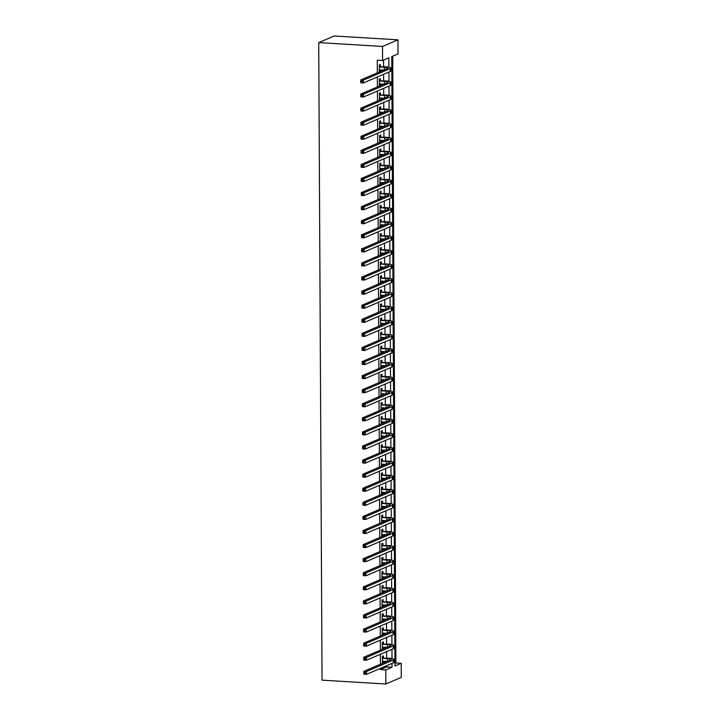 <?xml version="1.0" encoding="UTF-8"?>
<svg xmlns="http://www.w3.org/2000/svg" width="720" height="720" viewBox="0 0 720 720"><rect width="100%" height="100%" fill="white"/><g stroke="black" fill="none" stroke-linecap="round" stroke-linejoin="round"><path stroke-width="1.08" d="M401.211 663.309L401.283 677.394L385.857 684L322.047 680.175L318.717 42.606L334.143 36L397.953 39.825L398.025 53.91L391.77 56.583L394.956 665.991L401.211 663.309L395.892 662.994L392.715 56.178M394.947 663.399L395.892 662.994M388.899 67.212L388.845 57.834L382.59 60.516L377.28 60.201L377.343 72.855M377.361 76.968L377.415 86.931M377.433 91.044L377.487 101.016M377.514 105.129L377.559 115.092M377.586 119.205L377.64 129.177M377.658 133.29L377.712 143.253M377.73 147.366L377.784 157.338M377.802 161.451L377.856 171.414M377.883 175.527L377.928 185.499M377.955 189.612L378.009 199.575M378.027 203.688L378.081 213.66M378.099 217.773L378.153 227.736M378.171 231.849L378.225 241.821M378.252 245.934L378.297 255.897M378.324 260.01L378.378 269.982M378.396 274.095L378.45 284.058M378.468 288.171L378.522 298.143M378.54 302.256L378.594 312.219M378.621 316.332L378.666 326.304M378.693 330.417L378.747 340.38M378.765 344.493L378.819 354.465M378.837 358.569L378.891 368.541M378.909 372.654L378.963 382.626M378.981 386.73L379.035 396.702M379.062 400.815L379.107 410.787M379.134 414.891L379.188 424.863M379.206 428.976L379.26 438.948M379.278 443.052L379.332 453.024M379.35 457.137L379.404 467.109M379.431 471.213L379.476 481.185M379.503 485.298L379.557 495.27M379.575 499.374L379.629 509.346M379.647 513.459L379.701 523.431M379.719 527.535L379.773 537.507M379.8 541.62L379.845 551.592M379.872 555.696L379.926 565.668M379.944 569.781L379.998 579.753M380.016 583.857L380.07 593.829M380.088 597.942L380.142 607.914M380.169 612.018L380.214 621.99M380.241 626.103L380.295 636.075M380.313 640.179L380.367 650.151M380.385 654.264L380.439 664.236M380.457 668.34L380.466 669.6L386.721 666.918L386.712 665.667M386.676 658.08L386.64 651.582M386.604 644.004L386.568 637.506M386.532 629.919L386.496 623.421M386.451 615.843L386.424 609.345M386.379 601.758L386.343 595.26M386.307 587.682L386.271 581.184M386.235 573.597L386.199 567.099M386.163 559.521L386.127 553.023M386.082 545.436L386.055 538.938M386.01 531.36L385.974 524.862M385.938 517.275L385.902 510.777M385.866 503.199L385.83 496.701M385.794 489.114L385.758 482.616M385.713 475.038L385.686 468.54M385.641 460.953L385.605 454.455M385.569 446.877L385.533 440.379M385.497 432.792L385.461 426.294M385.425 418.716L385.389 412.218M385.344 404.631L385.317 398.133M385.272 390.555L385.245 384.057M385.2 376.47L385.164 369.972M385.128 362.394L385.092 355.896M385.056 348.309L385.02 341.811M384.984 334.233L384.948 327.735M384.903 320.148L384.876 313.65M384.831 306.072L384.795 299.574M384.759 291.987L384.723 285.489M384.687 277.911L384.651 271.413M384.615 263.826L384.579 257.328M384.534 249.75L384.507 243.252M384.462 235.665L384.426 229.167M384.39 221.589L384.354 215.091M384.318 207.504L384.282 201.006M384.246 193.428L384.21 186.93M384.165 179.343L384.138 172.845M384.093 165.267L384.057 158.769M384.021 151.182L383.985 144.684M383.949 137.106L383.913 130.608M383.877 123.021L383.841 116.523M383.796 108.945L383.769 102.447M383.724 94.86L383.688 88.362M383.652 80.784L383.616 74.286M383.58 66.699L383.544 60.111M380.34 66.375L380.331 64.539L379.287 64.98L379.323 71.739L380.367 71.298L380.358 69.831M380.412 80.451L380.403 78.615L379.359 79.065L379.395 85.824L380.439 85.374L380.43 83.916M380.484 94.536L380.475 92.7L379.431 93.141L379.467 99.9L380.511 99.459L380.502 97.992M380.556 108.612L380.547 106.776L379.503 107.226L379.539 113.985L380.583 113.535L380.574 112.077M380.637 122.697L380.619 120.861L379.584 121.302L379.62 128.061L380.655 127.611L380.655 126.153M380.709 136.773L380.7 134.937L379.656 135.387L379.692 142.146L380.736 141.696L380.727 140.238M380.781 150.858L380.772 149.022L379.728 149.463L379.764 156.222L380.808 155.772L380.799 154.314M380.853 164.934L380.844 163.098L379.8 163.548L379.836 170.307L380.88 169.857L380.871 168.399M380.925 179.019L380.916 177.183L379.872 177.624L379.908 184.383L380.952 183.933L380.943 182.475M381.006 193.095L380.988 191.259L379.953 191.709L379.989 198.468L381.024 198.018L381.024 196.56M381.078 207.18L381.069 205.344L380.025 205.785L380.061 212.544L381.105 212.094L381.096 210.636M381.15 221.256L381.141 219.42L380.097 219.87L380.133 226.629L381.177 226.179L381.168 224.721M381.222 235.341L381.213 233.505L380.169 233.946L380.205 240.705L381.249 240.255L381.24 238.797M381.294 249.417L381.285 247.581L380.241 248.031L380.277 254.79L381.321 254.34L381.312 252.882M381.366 263.502L381.357 261.666L380.322 262.107L380.349 268.866L381.393 268.416L381.384 266.958M381.447 277.578L381.438 275.742L380.394 276.192L380.43 282.951L381.474 282.501L381.465 281.043M381.519 291.663L381.51 289.827L380.466 290.268L380.502 297.027L381.546 296.577L381.537 295.119M381.591 305.739L381.582 303.903L380.538 304.353L380.574 311.112L381.618 310.662L381.609 309.204M381.663 319.824L381.654 317.979L380.61 318.429L380.646 325.188L381.69 324.738L381.681 323.28M381.735 333.9L381.726 332.064L380.691 332.514L380.718 339.273L381.762 338.823L381.753 337.365M381.816 347.985L381.807 346.14L380.763 346.59L380.799 353.349L381.834 352.899L381.834 351.441M381.888 362.061L381.879 360.225L380.835 360.675L380.871 367.434L381.915 366.984L381.906 365.517M381.96 376.146L381.951 374.301L380.907 374.751L380.943 381.51L381.987 381.06L381.978 379.602M382.032 390.222L382.023 388.386L380.979 388.836L381.015 395.595L382.059 395.145L382.05 393.678M382.104 404.307L382.095 402.462L381.051 402.912L381.087 409.671L382.131 409.221L382.122 407.763M382.185 418.383L382.176 416.547L381.132 416.997L381.168 423.756L382.203 423.306L382.203 421.839M382.257 432.468L382.248 430.623L381.204 431.073L381.24 437.832L382.284 437.382L382.275 435.924M382.329 446.544L382.32 444.708L381.276 445.158L381.312 451.917L382.356 451.467L382.347 450M382.401 460.629L382.392 458.784L381.348 459.234L381.384 465.993L382.428 465.543L382.419 464.085M382.473 474.705L382.464 472.869L381.42 473.319L381.456 480.078L382.5 479.628L382.491 478.161M382.554 488.79L382.536 486.945L381.501 487.395L381.537 494.154L382.572 493.704L382.572 492.246M382.626 502.866L382.617 501.03L381.573 501.48L381.609 508.239L382.653 507.789L382.644 506.322M382.698 516.951L382.689 515.106L381.645 515.556L381.681 522.315L382.725 521.865L382.716 520.407M382.77 531.027L382.761 529.191L381.717 529.641L381.753 536.4L382.797 535.95L382.788 534.483M382.842 545.112L382.833 543.267L381.789 543.717L381.825 550.476L382.869 550.026L382.86 548.568M382.914 559.188L382.905 557.352L381.87 557.802L381.906 564.561L382.941 564.111L382.941 562.644M382.995 573.273L382.986 571.428L381.942 571.878L381.978 578.637L383.022 578.187L383.013 576.729M383.067 587.349L383.058 585.513L382.014 585.963L382.05 592.722L383.094 592.272L383.085 590.805M383.139 601.434L383.13 599.589L382.086 600.039L382.122 606.798L383.166 606.348L383.157 604.89M383.211 615.51L383.202 613.674L382.158 614.124L382.194 620.883L383.238 620.433L383.229 618.966M383.283 629.595L383.274 627.75L382.239 628.2L382.266 634.959L383.31 634.509L383.301 633.051M383.364 643.671L383.355 641.835L382.311 642.285L382.347 649.035L383.391 648.594L383.382 647.127M383.436 657.756L383.427 655.911L382.383 656.361L382.419 663.12L383.463 662.67L383.454 661.212M385.857 684L385.785 669.924L392.04 667.242L392.022 663.39M380.466 669.6L385.785 669.924M382.59 60.516L382.518 46.44L318.717 42.606M397.953 39.825L382.518 46.44M391.995 658.593L391.941 649.314M391.923 644.517L391.869 635.229M391.842 630.432L391.797 621.153M391.77 616.356L391.725 607.068M391.698 602.271L391.653 592.992M391.626 588.195L391.572 578.907M391.554 574.11L391.5 564.831M391.482 560.034L391.428 550.746M391.401 545.949L391.356 536.67M391.329 531.873L391.284 522.585M391.257 517.788L391.212 508.509M391.185 503.712L391.131 494.424M391.113 489.627L391.059 480.348M391.032 475.551L390.987 466.263M390.96 461.466L390.915 452.187M390.888 447.39L390.843 438.102M390.816 433.305L390.762 424.026M390.744 419.229L390.69 409.941M390.663 405.144L390.618 395.865M390.591 391.068L390.546 381.78M390.519 376.983L390.474 367.704M390.447 362.907L390.393 353.619M390.375 348.822L390.321 339.543M390.294 334.746L390.249 325.458M390.222 320.661L390.177 311.382M390.15 306.585L390.105 297.297M390.078 292.5L390.024 283.221M390.006 278.424L389.952 269.136M389.925 264.339L389.88 255.06M389.853 250.263L389.808 240.975M389.781 236.178L389.736 226.899M389.709 222.102L389.664 212.814M389.637 208.017L389.583 198.738M389.565 193.941L389.511 184.653M389.484 179.856L389.439 170.577M389.412 165.78L389.367 156.492M389.34 151.695L389.295 142.416M389.268 137.619L389.214 128.331M389.196 123.534L389.142 114.255M389.115 109.458L389.07 100.17M389.043 95.373L388.998 86.094M388.971 81.297L388.926 72.009M386.721 666.918L392.04 667.242M379.323 71.235L380.367 71.298M379.395 85.311L380.439 85.374M379.467 99.396L380.511 99.459M379.539 113.472L380.583 113.535M379.611 127.557L380.655 127.611M379.683 141.633L380.736 141.696M379.764 155.718L380.808 155.772M379.836 169.794L380.88 169.857M379.908 183.879L380.952 183.933M379.98 197.955L381.024 198.018M380.052 212.04L381.105 212.094M380.133 226.116L381.177 226.179M380.205 240.201L381.249 240.255M380.277 254.277L381.321 254.34M380.349 268.362L381.393 268.416M380.421 282.438L381.474 282.501M380.502 296.514L381.546 296.577M380.574 310.599L381.618 310.662M380.646 324.675L381.69 324.738M380.718 338.76L381.762 338.823M380.79 352.836L381.834 352.899M380.871 366.921L381.915 366.984M380.943 380.997L381.987 381.06M381.015 395.082L382.059 395.145M381.087 409.158L382.131 409.221M381.159 423.243L382.203 423.306M381.24 437.319L382.284 437.382M381.312 451.404L382.356 451.467M381.384 465.48L382.428 465.543M381.456 479.565L382.5 479.628M381.528 493.641L382.572 493.704M381.6 507.726L382.653 507.789M381.681 521.802L382.725 521.865M381.753 535.887L382.797 535.95M381.825 549.963L382.869 550.026M381.897 564.048L382.941 564.111M381.969 578.124L383.022 578.187M382.05 592.209L383.094 592.272M382.122 606.285L383.166 606.348M382.194 620.37L383.238 620.433M382.266 634.446L383.31 634.509M382.338 648.531L383.391 648.594M382.419 662.607L383.463 662.67M379.314 69.903L383.895 70.047M379.611 66.969L384.345 67.257A5.715 0.945 179.7 0 1 387.972 68.121A5.715 0.945 179.7 0 1 387.576 68.472L360.702 79.983L363.357 80.136L390.24 68.625A8.568 1.422 -0.3 0 0 390.834 68.103A8.568 1.422 -0.3 0 0 385.389 66.807L379.296 66.816M379.287 65.862L380.655 66.528M362.025 81.171L363.357 80.136L363.375 82.953L360.72 82.791L360.702 79.983L360.972 82.233L362.034 82.296L362.025 81.171L360.963 81.108M362.034 82.296L363.375 82.953L390.249 71.442A8.568 1.422 -0.3 0 0 390.843 70.92L390.834 68.103M360.72 82.791L360.972 82.233M379.386 83.979L383.976 84.123M379.683 81.054L384.417 81.333A5.715 0.945 179.7 0 1 388.044 82.197A5.715 0.945 179.7 0 1 387.657 82.548L360.774 94.059L363.438 94.221L390.312 82.71A8.568 1.422 -0.3 0 0 390.906 82.188A8.568 1.422 -0.3 0 0 385.461 80.892L379.368 80.901M379.368 79.947L380.727 80.604M362.097 95.247L363.438 94.221L363.447 97.038L360.792 96.876L360.774 94.059L361.044 96.309L362.106 96.372L362.097 95.247L361.035 95.184M362.106 96.372L363.447 97.038L390.33 85.527A8.568 1.422 -0.3 0 0 390.915 85.005L390.906 82.188M360.792 96.876L361.044 96.309M379.458 98.064L384.048 98.208M379.755 95.13L384.498 95.418A5.715 0.945 179.7 0 1 388.125 96.282A5.715 0.945 179.7 0 1 387.729 96.633L360.846 108.144L363.51 108.297L390.384 96.786A8.568 1.422 -0.3 0 0 390.978 96.264A8.568 1.422 -0.3 0 0 385.542 94.968L379.44 94.977M379.44 94.023L380.799 94.689M362.178 109.332L363.51 108.297L363.528 111.114L360.864 110.952L360.846 108.144L361.116 110.394L362.178 110.457L362.178 109.332L361.107 109.269M362.178 110.457L363.528 111.114L390.402 99.603A8.568 1.422 -0.3 0 0 390.996 99.081L390.978 96.264M360.864 110.952L361.116 110.394M379.53 112.14L384.12 112.284M379.827 109.215L384.57 109.494A5.715 0.945 179.7 0 1 388.197 110.358A5.715 0.945 179.7 0 1 387.801 110.709L360.927 122.22L363.582 122.382L390.456 110.871A8.568 1.422 -0.3 0 0 391.05 110.349A8.568 1.422 -0.3 0 0 385.614 109.053L379.521 109.062M379.512 108.108L380.871 108.765M362.25 123.408L363.582 122.382L363.6 125.199L360.936 125.037L360.927 122.22L361.188 124.47L362.25 124.533L362.25 123.408L361.188 123.345M362.25 124.533L363.6 125.199L390.474 113.688A8.568 1.422 -0.3 0 0 391.068 113.157L391.05 110.349M360.936 125.037L361.188 124.47M379.611 126.225L384.192 126.369M379.908 123.291L384.642 123.579A5.715 0.945 179.7 0 1 388.269 124.443A5.715 0.945 179.7 0 1 387.873 124.794L360.999 136.305L363.654 136.458L390.537 124.947A8.568 1.422 -0.3 0 0 391.122 124.425A8.568 1.422 -0.3 0 0 385.686 123.129L379.593 123.138M379.584 122.184L380.943 122.85M362.322 137.493L363.654 136.458L363.672 139.275L361.008 139.113L360.999 136.305L361.26 138.555L362.331 138.618L362.322 137.493L361.26 137.43M362.331 138.618L363.672 139.275L390.546 127.764A8.568 1.422 -0.3 0 0 391.14 127.242L391.122 124.425M361.008 139.113L361.26 138.555M379.683 140.301L384.264 140.445M379.98 137.376L384.714 137.655A5.715 0.945 179.7 0 1 388.341 138.519A5.715 0.945 179.7 0 1 387.945 138.87L361.071 150.381L363.726 150.543L390.609 139.032A8.568 1.422 -0.3 0 0 391.194 138.51A8.568 1.422 -0.3 0 0 385.758 137.214L379.665 137.223M379.656 136.269L381.024 136.926M362.394 151.569L363.726 150.543L363.744 153.36L361.089 153.198L361.071 150.381L361.341 152.631L362.403 152.694L362.394 151.569L361.332 151.506M362.403 152.694L363.744 153.36L390.618 141.849A8.568 1.422 -0.3 0 0 391.212 141.318L391.194 138.51M361.089 153.198L361.341 152.631M379.755 154.386L384.345 154.53M380.052 151.452L384.786 151.74A5.715 0.945 179.7 0 1 388.413 152.604A5.715 0.945 179.7 0 1 388.026 152.955L361.143 164.466L363.807 164.619L390.681 153.108A8.568 1.422 -0.3 0 0 391.275 152.586A8.568 1.422 -0.3 0 0 385.83 151.29L379.737 151.299M379.737 150.345L381.096 151.011M362.466 165.654L363.807 164.619L363.816 167.436L361.161 167.274L361.143 164.466L361.413 166.716L362.475 166.779L362.466 165.654L361.404 165.591M362.475 166.779L363.816 167.436L390.699 155.925A8.568 1.422 -0.3 0 0 391.284 155.403L391.275 152.586M361.161 167.274L361.413 166.716M379.827 168.462L384.417 168.606M380.124 165.537L384.867 165.816A5.715 0.945 179.7 0 1 388.494 166.68A5.715 0.945 179.7 0 1 388.098 167.031L361.215 178.542L363.879 178.704L390.753 167.193A8.568 1.422 -0.3 0 0 391.347 166.671A8.568 1.422 -0.3 0 0 385.902 165.375L379.809 165.384M379.809 164.43L381.168 165.087M362.538 179.73L363.879 178.704L363.888 181.521L361.233 181.359L361.215 178.542L361.485 180.792L362.547 180.855L362.538 179.73L361.476 179.667M362.547 180.855L363.888 181.521L390.771 170.01A8.568 1.422 -0.3 0 0 391.356 169.479L391.347 166.671M361.233 181.359L361.485 180.792M379.899 182.547L384.489 182.691M380.196 179.613L384.939 179.901A5.715 0.945 179.7 0 1 388.566 180.765A5.715 0.945 179.7 0 1 388.17 181.116L361.296 192.627L363.951 192.78L390.825 181.269A8.568 1.422 -0.3 0 0 391.419 180.747A8.568 1.422 -0.3 0 0 385.983 179.451L379.881 179.46M379.881 178.506L381.24 179.172M362.619 193.815L363.951 192.78L363.969 195.597L361.305 195.435L361.296 192.627L361.557 194.877L362.619 194.94L362.619 193.815L361.548 193.752M362.619 194.94L363.969 195.597L390.843 184.086A8.568 1.422 -0.3 0 0 391.437 183.564L391.419 180.747M361.305 195.435L361.557 194.877M379.971 196.623L384.561 196.767M380.268 193.698L385.011 193.977A5.715 0.945 179.7 0 1 388.638 194.841A5.715 0.945 179.7 0 1 388.242 195.192L361.368 206.703L364.023 206.865L390.906 195.354A8.568 1.422 -0.3 0 0 391.491 194.832A8.568 1.422 -0.3 0 0 386.055 193.536L379.962 193.545M379.953 192.591L381.312 193.248M362.691 207.891L364.023 206.865L364.041 209.682L361.377 209.52L361.368 206.703L361.629 208.953L362.691 209.016L362.691 207.891L361.629 207.828M362.691 209.016L364.041 209.682L390.915 198.171A8.568 1.422 -0.3 0 0 391.509 197.64L391.491 194.832M361.377 209.52L361.629 208.953M380.052 210.708L384.633 210.852M380.349 207.774L385.083 208.062A5.715 0.945 179.7 0 1 388.71 208.926A5.715 0.945 179.7 0 1 388.314 209.277L361.44 220.788L364.095 220.941L390.978 209.43A8.568 1.422 -0.3 0 0 391.563 208.908A8.568 1.422 -0.3 0 0 386.127 207.612L380.034 207.621M380.025 206.667L381.393 207.333M362.763 221.976L364.095 220.941L364.113 223.758L361.458 223.596L361.44 220.788L361.71 223.038L362.772 223.101L362.763 221.976L361.701 221.913M362.772 223.101L364.113 223.758L390.987 212.247A8.568 1.422 -0.3 0 0 391.581 211.725L391.563 208.908M361.458 223.596L361.71 223.038M380.124 224.784L384.714 224.928M380.421 221.859L385.155 222.138A5.715 0.945 179.7 0 1 388.782 223.002A5.715 0.945 179.7 0 1 388.395 223.353L361.512 234.864L364.176 235.026L391.05 223.515A8.568 1.422 -0.3 0 0 391.644 222.993A8.568 1.422 -0.3 0 0 386.199 221.697L380.106 221.706M380.106 220.752L381.465 221.409M362.835 236.052L364.176 235.026L364.185 237.843L361.53 237.681L361.512 234.864L361.782 237.114L362.844 237.177L362.835 236.052L361.773 235.989M362.844 237.177L364.185 237.843L391.068 226.332A8.568 1.422 -0.3 0 0 391.653 225.801L391.644 222.993M361.53 237.681L361.782 237.114M380.196 238.869L384.786 239.013M380.493 235.935L385.236 236.223A5.715 0.945 179.7 0 1 388.863 237.087A5.715 0.945 179.7 0 1 388.467 237.429L361.584 248.949L364.248 249.102L391.122 237.591A8.568 1.422 -0.3 0 0 391.716 237.069A8.568 1.422 -0.3 0 0 386.271 235.773L380.178 235.782M380.178 234.828L381.537 235.494M362.907 250.137L364.248 249.102L364.257 251.919L361.602 251.757L361.584 248.949L361.854 251.199L362.916 251.262L362.907 250.137L361.845 250.074M362.916 251.262L364.257 251.919L391.14 240.408A8.568 1.422 -0.3 0 0 391.725 239.886L391.716 237.069M361.602 251.757L361.854 251.199M380.268 252.945L384.858 253.089M380.565 250.02L385.308 250.299A5.715 0.945 179.7 0 1 388.935 251.163A5.715 0.945 179.7 0 1 388.539 251.514L361.665 263.025L364.32 263.187L391.194 251.676A8.568 1.422 -0.3 0 0 391.788 251.154A8.568 1.422 -0.3 0 0 386.352 249.858L380.25 249.867M380.25 248.913L381.609 249.57M362.988 264.213L364.32 263.187L364.338 266.004L361.674 265.842L361.665 263.025L361.926 265.275L362.988 265.338L362.988 264.213L361.917 264.15M362.988 265.338L364.338 266.004L391.212 254.493A8.568 1.422 -0.3 0 0 391.806 253.962L391.788 251.154M361.674 265.842L361.926 265.275M380.34 267.03L384.93 267.174M380.637 264.096L385.38 264.384A5.715 0.945 179.7 0 1 389.007 265.248A5.715 0.945 179.7 0 1 388.611 265.59L361.737 277.11L364.392 277.263L391.266 265.752A8.568 1.422 -0.3 0 0 391.86 265.23A8.568 1.422 -0.3 0 0 386.424 263.934L380.331 263.943M380.322 262.989L381.681 263.655M363.06 278.298L364.392 277.263L364.41 280.08L361.746 279.918L361.737 277.11L361.998 279.36L363.06 279.423L363.06 278.298L361.998 278.235M363.06 279.423L364.41 280.08L391.284 268.569A8.568 1.422 -0.3 0 0 391.878 268.047L391.86 265.23M361.746 279.918L361.998 279.36M380.421 281.106L385.002 281.25M380.718 278.181L385.452 278.46A5.715 0.945 179.7 0 1 389.079 279.324A5.715 0.945 179.7 0 1 388.683 279.675L361.809 291.186L364.464 291.348L391.347 279.837A8.568 1.422 -0.3 0 0 391.932 279.315A8.568 1.422 -0.3 0 0 386.496 278.019L380.403 278.028M380.394 277.074L381.753 277.731M363.132 292.374L364.464 291.348L364.482 294.165L361.827 294.003L361.809 291.186L362.07 293.436L363.141 293.499L363.132 292.374L362.07 292.311M363.141 293.499L364.482 294.165L391.356 282.654A8.568 1.422 -0.3 0 0 391.95 282.123L391.932 279.315M361.827 294.003L362.07 293.436M380.493 295.191L385.083 295.335M380.79 292.257L385.524 292.545A5.715 0.945 179.7 0 1 389.151 293.409A5.715 0.945 179.7 0 1 388.755 293.751L361.881 305.271L364.545 305.424L391.419 293.913A8.568 1.422 -0.3 0 0 392.013 293.391A8.568 1.422 -0.3 0 0 386.568 292.095L380.475 292.104M380.466 291.15L381.834 291.816M363.204 306.459L364.545 305.424L364.554 308.241L361.899 308.079L361.881 305.271L362.151 307.521L363.213 307.584L363.204 306.459L362.142 306.396M363.213 307.584L364.554 308.241L391.437 296.73A8.568 1.422 -0.3 0 0 392.022 296.208L392.013 293.391M361.899 308.079L362.151 307.521M380.565 309.267L385.155 309.411M380.862 306.342L385.605 306.621A5.715 0.945 179.7 0 1 389.223 307.485A5.715 0.945 179.7 0 1 388.836 307.836L361.953 319.347L364.617 319.509L391.491 307.998A8.568 1.422 -0.3 0 0 392.085 307.476A8.568 1.422 -0.3 0 0 386.64 306.18L380.547 306.189M380.547 305.235L381.906 305.892M363.276 320.535L364.617 319.509L364.626 322.326L361.971 322.164L361.953 319.347L362.223 321.597L363.285 321.66L363.276 320.535L362.214 320.472M363.285 321.66L364.626 322.326L391.509 310.815A8.568 1.422 -0.3 0 0 392.094 310.284L392.085 307.476M361.971 322.164L362.223 321.597M380.637 323.352L385.227 323.496M380.934 320.418L385.677 320.706A5.715 0.945 179.7 0 1 389.304 321.57A5.715 0.945 179.7 0 1 388.908 321.912L362.034 333.432L364.689 333.585L391.563 322.074A8.568 1.422 -0.3 0 0 392.157 321.552A8.568 1.422 -0.3 0 0 386.721 320.256L380.619 320.265M380.619 319.311L381.978 319.977M363.357 334.62L364.689 333.585L364.707 336.402L362.043 336.24L362.034 333.432L362.295 335.682L363.357 335.745L363.357 334.62L362.286 334.557M363.357 335.745L364.707 336.402L391.581 324.891A8.568 1.422 -0.3 0 0 392.175 324.369L392.157 321.552M362.043 336.24L362.295 335.682M380.709 337.428L385.299 337.572M381.006 334.503L385.749 334.782A5.715 0.945 179.7 0 1 389.376 335.646A5.715 0.945 179.7 0 1 388.98 335.997L362.106 347.508L364.761 347.67L391.635 336.159A8.568 1.422 -0.3 0 0 392.229 335.637A8.568 1.422 -0.3 0 0 386.793 334.341L380.7 334.35M380.691 333.387L382.05 334.053M363.429 348.696L364.761 347.67L364.779 350.487L362.115 350.325L362.106 347.508L362.367 349.758L363.429 349.821L363.429 348.696L362.367 348.633M363.429 349.821L364.779 350.487L391.653 338.976A8.568 1.422 -0.3 0 0 392.247 338.445L392.229 335.637M362.115 350.325L362.367 349.758M380.79 351.513L385.371 351.657M381.087 348.579L385.821 348.867A5.715 0.945 179.7 0 1 389.448 349.731A5.715 0.945 179.7 0 1 389.052 350.073L362.178 361.593L364.833 361.746L391.716 350.235A8.568 1.422 -0.3 0 0 392.301 349.713A8.568 1.422 -0.3 0 0 386.865 348.417L380.772 348.426M380.763 347.472L382.122 348.138M363.501 362.781L364.833 361.746L364.851 364.563L362.196 364.401L362.178 361.593L362.439 363.843L363.51 363.906L363.501 362.781L362.439 362.718M363.51 363.906L364.851 364.563L391.725 353.052A8.568 1.422 -0.3 0 0 392.319 352.53L392.301 349.713M362.196 364.401L362.439 363.843M380.862 365.589L385.452 365.733M381.159 362.664L385.893 362.943A5.715 0.945 179.7 0 1 389.52 363.807A5.715 0.945 179.7 0 1 389.124 364.158L362.25 375.669L364.914 375.831L391.788 364.32A8.568 1.422 -0.3 0 0 392.382 363.798A8.568 1.422 -0.3 0 0 386.937 362.502L380.844 362.511M380.835 361.548L382.203 362.214M363.573 376.857L364.914 375.831L364.923 378.648L362.268 378.486L362.25 375.669L362.52 377.919L363.582 377.982L363.573 376.857L362.511 376.794M363.582 377.982L364.923 378.648L391.797 367.137A8.568 1.422 -0.3 0 0 392.391 366.606L392.382 363.798M362.268 378.486L362.52 377.919M380.934 379.674L385.524 379.818M381.231 376.74L385.974 377.028A5.715 0.945 179.7 0 1 389.592 377.892A5.715 0.945 179.7 0 1 389.205 378.234L362.322 389.754L364.986 389.907L391.86 378.396A8.568 1.422 -0.3 0 0 392.454 377.874A8.568 1.422 -0.3 0 0 387.009 376.578L380.916 376.587M380.916 375.633L382.275 376.299M363.645 390.942L364.986 389.907L364.995 392.724L362.34 392.562L362.322 389.754L362.592 392.004L363.654 392.067L363.645 390.942L362.583 390.879M363.654 392.067L364.995 392.724L391.878 381.213A8.568 1.422 -0.3 0 0 392.463 380.691L392.454 377.874M362.34 392.562L362.592 392.004M381.006 393.75L385.596 393.894M381.303 390.825L386.046 391.104A5.715 0.945 179.7 0 1 389.673 391.968A5.715 0.945 179.7 0 1 389.277 392.319L362.394 403.83L365.058 403.992L391.932 392.481A8.568 1.422 -0.3 0 0 392.526 391.959A8.568 1.422 -0.3 0 0 387.09 390.663L380.988 390.672M380.988 389.709L382.347 390.375M363.726 405.018L365.058 403.992L365.076 406.809L362.412 406.647L362.394 403.83L362.664 406.08L363.726 406.143L363.726 405.018L362.655 404.955M363.726 406.143L365.076 406.809L391.95 395.298A8.568 1.422 -0.3 0 0 392.544 394.767L392.526 391.959M362.412 406.647L362.664 406.08M381.078 407.835L385.668 407.979M381.375 404.901L386.118 405.189A5.715 0.945 179.7 0 1 389.745 406.053A5.715 0.945 179.7 0 1 389.349 406.395L362.475 417.915L365.13 418.068L392.004 406.557A8.568 1.422 -0.3 0 0 392.598 406.035A8.568 1.422 -0.3 0 0 387.162 404.739L381.069 404.748M381.06 403.794L382.419 404.46M363.798 419.103L365.13 418.068L365.148 420.885L362.484 420.723L362.475 417.915L362.736 420.165L363.798 420.228L363.798 419.103L362.736 419.031M363.798 420.228L365.148 420.885L392.022 409.374A8.568 1.422 -0.3 0 0 392.616 408.852L392.598 406.035M362.484 420.723L362.736 420.165M381.159 421.911L385.74 422.055M381.456 418.986L386.19 419.265A5.715 0.945 179.7 0 1 389.817 420.129A5.715 0.945 179.7 0 1 389.421 420.48L362.547 431.991L365.202 432.153L392.085 420.642A8.568 1.422 -0.3 0 0 392.67 420.12A8.568 1.422 -0.3 0 0 387.234 418.824L381.141 418.833M381.132 417.87L382.491 418.536M363.87 433.179L365.202 432.153L365.22 434.97L362.565 434.808L362.547 431.991L362.808 434.241L363.879 434.304L363.87 433.179L362.808 433.116M363.879 434.304L365.22 434.97L392.094 423.459A8.568 1.422 -0.3 0 0 392.688 422.928L392.67 420.12M362.565 434.808L362.808 434.241M381.231 435.996L385.812 436.14M381.528 433.062L386.262 433.35A5.715 0.945 179.7 0 1 389.889 434.214A5.715 0.945 179.7 0 1 389.493 434.556L362.619 446.076L365.274 446.229L392.157 434.718A8.568 1.422 -0.3 0 0 392.742 434.196A8.568 1.422 -0.3 0 0 387.306 432.9L381.213 432.909M381.204 431.955L382.572 432.621M363.942 447.264L365.274 446.229L365.292 449.046L362.637 448.884L362.619 446.076L362.889 448.326L363.951 448.389L363.942 447.264L362.88 447.192M363.951 448.389L365.292 449.046L392.166 437.535A8.568 1.422 -0.3 0 0 392.76 437.013L392.742 434.196M362.637 448.884L362.889 448.326M381.303 450.072L385.893 450.216M381.6 447.147L386.334 447.426A5.715 0.945 179.7 0 1 389.961 448.29A5.715 0.945 179.7 0 1 389.574 448.641L362.691 460.152L365.355 460.314L392.229 448.803A8.568 1.422 -0.3 0 0 392.823 448.281A8.568 1.422 -0.3 0 0 387.378 446.985L381.285 446.994M381.285 446.031L382.644 446.697M364.014 461.34L365.355 460.314L365.364 463.131L362.709 462.969L362.691 460.152L362.961 462.402L364.023 462.465L364.014 461.34L362.952 461.277M364.023 462.465L365.364 463.131L392.247 451.62A8.568 1.422 -0.3 0 0 392.832 451.089L392.823 448.281M362.709 462.969L362.961 462.402M381.375 464.157L385.965 464.301M381.672 461.223L386.415 461.511A5.715 0.945 179.7 0 1 390.042 462.375A5.715 0.945 179.7 0 1 389.646 462.717L362.763 474.228L365.427 474.39L392.301 462.879A8.568 1.422 -0.3 0 0 392.895 462.357A8.568 1.422 -0.3 0 0 387.45 461.061L381.357 461.07M381.357 460.116L382.716 460.782M364.086 475.425L365.427 474.39L365.436 477.207L362.781 477.045L362.763 474.228L363.033 476.487L364.095 476.55L364.086 475.425L363.024 475.353M364.095 476.55L365.436 477.207L392.319 465.696A8.568 1.422 -0.3 0 0 392.913 465.174L392.895 462.357M362.781 477.045L363.033 476.487M381.447 478.233L386.037 478.377M381.744 475.308L386.487 475.587A5.715 0.945 179.7 0 1 390.114 476.451A5.715 0.945 179.7 0 1 389.718 476.802L362.844 488.313L365.499 488.475L392.373 476.964A8.568 1.422 -0.3 0 0 392.967 476.442A8.568 1.422 -0.3 0 0 387.531 475.146L381.438 475.155M381.429 474.192L382.788 474.858M364.167 489.501L365.499 488.475L365.517 491.292L362.853 491.13L362.844 488.313L363.105 490.563L364.167 490.626L364.167 489.501L363.105 489.438M364.167 490.626L365.517 491.292L392.391 479.781A8.568 1.422 -0.3 0 0 392.985 479.25L392.967 476.442M362.853 491.13L363.105 490.563M381.519 492.318L386.109 492.462M381.825 489.384L386.559 489.672A5.715 0.945 179.7 0 1 390.186 490.536A5.715 0.945 179.7 0 1 389.79 490.878L362.916 502.389L365.571 502.551L392.454 491.04A8.568 1.422 -0.3 0 0 393.039 490.518A8.568 1.422 -0.3 0 0 387.603 489.222L381.51 489.231M381.501 488.277L382.86 488.943M364.239 503.586L365.571 502.551L365.589 505.368L362.925 505.206L362.916 502.389L363.177 504.648L364.248 504.711L364.239 503.586L363.177 503.514M364.248 504.711L365.589 505.368L392.463 493.857A8.568 1.422 -0.3 0 0 393.057 493.335L393.039 490.518M362.925 505.206L363.177 504.648M381.6 506.394L386.181 506.538M381.897 503.469L386.631 503.748A5.715 0.945 179.7 0 1 390.258 504.612A5.715 0.945 179.7 0 1 389.862 504.963L362.988 516.474L365.643 516.636L392.526 505.125A8.568 1.422 -0.3 0 0 393.111 504.603A8.568 1.422 -0.3 0 0 387.675 503.307L381.582 503.316M381.573 502.353L382.941 503.019M364.311 517.662L365.643 516.636L365.661 519.453L363.006 519.291L362.988 516.474L363.258 518.724L364.32 518.787L364.311 517.662L363.249 517.599M364.32 518.787L365.661 519.453L392.535 507.942A8.568 1.422 -0.3 0 0 393.129 507.411L393.111 504.603M363.006 519.291L363.258 518.724M381.672 520.479L386.262 520.623M381.969 517.545L386.703 517.833A5.715 0.945 179.7 0 1 390.33 518.697A5.715 0.945 179.7 0 1 389.943 519.039L363.06 530.55L365.724 530.712L392.598 519.201A8.568 1.422 -0.3 0 0 393.192 518.679A8.568 1.422 -0.3 0 0 387.747 517.383L381.654 517.392M381.654 516.438L383.013 517.104M364.383 531.747L365.724 530.712L365.733 533.529L363.078 533.367L363.06 530.55L363.33 532.809L364.392 532.872L364.383 531.747L363.321 531.675M364.392 532.872L365.733 533.529L392.616 522.018A8.568 1.422 -0.3 0 0 393.201 521.496L393.192 518.679M363.078 533.367L363.33 532.809M381.744 534.555L386.334 534.699M382.041 531.63L386.784 531.909A5.715 0.945 179.7 0 1 390.411 532.773A5.715 0.945 179.7 0 1 390.015 533.124L363.132 544.635L365.796 544.797L392.67 533.286A8.568 1.422 -0.3 0 0 393.264 532.764A8.568 1.422 -0.3 0 0 387.819 531.468L381.726 531.477M381.726 530.514L383.085 531.18M364.455 545.823L365.796 544.797L365.805 547.614L363.15 547.452L363.132 544.635L363.402 546.885L364.464 546.948L364.455 545.823L363.393 545.76M364.464 546.948L365.805 547.614L392.688 536.103A8.568 1.422 -0.3 0 0 393.273 535.572L393.264 532.764M363.15 547.452L363.402 546.885M381.816 548.64L386.406 548.784M382.113 545.706L386.856 545.994A5.715 0.945 179.7 0 1 390.483 546.858A5.715 0.945 179.7 0 1 390.087 547.2L363.213 558.711L365.868 558.873L392.742 547.362A8.568 1.422 -0.3 0 0 393.336 546.84A8.568 1.422 -0.3 0 0 387.9 545.544L381.798 545.553M381.798 544.599L383.157 545.265M364.536 559.908L365.868 558.873L365.886 561.69L363.222 561.528L363.213 558.711L363.474 560.97L364.536 561.033L364.536 559.908L363.465 559.836M364.536 561.033L365.886 561.69L392.76 550.179A8.568 1.422 -0.3 0 0 393.354 549.657L393.336 546.84M363.222 561.528L363.474 560.97M381.888 562.716L386.478 562.86M382.185 559.791L386.928 560.07A5.715 0.945 179.7 0 1 390.555 560.934A5.715 0.945 179.7 0 1 390.159 561.285L363.285 572.796L365.94 572.958L392.823 561.447A8.568 1.422 -0.3 0 0 393.408 560.925A8.568 1.422 -0.3 0 0 387.972 559.629L381.879 559.638M381.87 558.675L383.229 559.341M364.608 573.984L365.94 572.958L365.958 575.775L363.294 575.613L363.285 572.796L363.546 575.046L364.608 575.109L364.608 573.984L363.546 573.921M364.608 575.109L365.958 575.775L392.832 564.264A8.568 1.422 -0.3 0 0 393.426 563.733L393.408 560.925M363.294 575.613L363.546 575.046M381.969 576.801L386.55 576.945M382.266 573.867L387 574.155A5.715 0.945 179.7 0 1 390.627 575.019A5.715 0.945 179.7 0 1 390.231 575.361L363.357 586.872L366.012 587.034L392.895 575.523A8.568 1.422 -0.3 0 0 393.48 575.001A8.568 1.422 -0.3 0 0 388.044 573.705L381.951 573.714M381.942 572.76L383.301 573.426M364.68 588.069L366.012 587.034L366.03 589.851L363.375 589.689L363.357 586.872L363.627 589.131L364.689 589.194L364.68 588.069L363.618 587.997M364.689 589.194L366.03 589.851L392.904 578.34A8.568 1.422 -0.3 0 0 393.498 577.818L393.48 575.001M363.375 589.689L363.627 589.131M382.041 590.877L386.631 591.021M382.338 587.952L387.072 588.231A5.715 0.945 179.7 0 1 390.699 589.095A5.715 0.945 179.7 0 1 390.303 589.446L363.429 600.957L366.093 601.119L392.967 589.608A8.568 1.422 -0.3 0 0 393.561 589.077A8.568 1.422 -0.3 0 0 388.116 587.79L382.023 587.799M382.014 586.836L383.382 587.502M364.752 602.145L366.093 601.119L366.102 603.936L363.447 603.774L363.429 600.957L363.699 603.207L364.761 603.27L364.752 602.145L363.69 602.082M364.761 603.27L366.102 603.936L392.985 592.425A8.568 1.422 -0.3 0 0 393.57 591.894L393.561 589.077M363.447 603.774L363.699 603.207M382.113 604.962L386.703 605.106M382.41 602.028L387.153 602.316A5.715 0.945 179.7 0 1 390.771 603.18A5.715 0.945 179.7 0 1 390.384 603.522L363.501 615.033L366.165 615.195L393.039 603.684A8.568 1.422 -0.3 0 0 393.633 603.162A8.568 1.422 -0.3 0 0 388.188 601.866L382.095 601.875M382.095 600.921L383.454 601.587M364.824 616.23L366.165 615.195L366.174 618.012L363.519 617.85L363.501 615.033L363.771 617.292L364.833 617.355L364.824 616.23L363.762 616.158M364.833 617.355L366.174 618.012L393.057 606.501A8.568 1.422 -0.3 0 0 393.642 605.979L393.633 603.162M363.519 617.85L363.771 617.292M382.185 619.038L386.775 619.182M382.482 616.113L387.225 616.392A5.715 0.945 179.7 0 1 390.852 617.256A5.715 0.945 179.7 0 1 390.456 617.607L363.582 629.118L366.237 629.28L393.111 617.769A8.568 1.422 -0.3 0 0 393.705 617.238A8.568 1.422 -0.3 0 0 388.269 615.951L382.167 615.96M382.167 614.997L383.526 615.663M364.905 630.306L366.237 629.28L366.255 632.097L363.591 631.935L363.582 629.118L363.843 631.368L364.905 631.431L364.905 630.306L363.834 630.243M364.905 631.431L366.255 632.097L393.129 620.586A8.568 1.422 -0.3 0 0 393.723 620.055L393.705 617.238M363.591 631.935L363.843 631.368M382.257 633.123L386.847 633.267M382.554 630.189L387.297 630.477A5.715 0.945 179.7 0 1 390.924 631.341A5.715 0.945 179.7 0 1 390.528 631.683L363.654 643.194L366.309 643.356L393.183 631.845A8.568 1.422 -0.3 0 0 393.777 631.323A8.568 1.422 -0.3 0 0 388.341 630.027L382.248 630.036M382.239 629.082L383.598 629.748M364.977 644.391L366.309 643.356L366.327 646.173L363.663 646.011L363.654 643.194L363.915 645.453L364.977 645.516L364.977 644.391L363.915 644.319M364.977 645.516L366.327 646.173L393.201 634.662A8.568 1.422 -0.3 0 0 393.795 634.14L393.777 631.323M363.663 646.011L363.915 645.453M382.338 647.199L386.919 647.343M382.635 644.274L387.369 644.553A5.715 0.945 179.7 0 1 390.996 645.417A5.715 0.945 179.7 0 1 390.6 645.768L363.726 657.279L366.381 657.441L393.264 645.93A8.568 1.422 -0.3 0 0 393.849 645.399A8.568 1.422 -0.3 0 0 388.413 644.112L382.32 644.121M382.311 643.158L383.67 643.824M365.049 658.467L366.381 657.441L366.399 660.258L363.744 660.096L363.726 657.279L363.987 659.529L365.058 659.592L365.049 658.467L363.987 658.404M365.058 659.592L366.399 660.258L393.273 648.747A8.568 1.422 -0.3 0 0 393.867 648.216L393.849 645.399M363.744 660.096L363.987 659.529M382.41 661.284L387 661.428M382.707 658.35L387.441 658.638A5.715 0.945 179.7 0 1 391.068 659.502A5.715 0.945 179.7 0 1 390.672 659.844L363.798 671.355L366.462 671.517L393.336 660.006A8.568 1.422 -0.3 0 0 393.93 659.484A8.568 1.422 -0.3 0 0 388.485 658.188L382.392 658.197M382.383 657.243L383.751 657.909M365.121 672.552L366.462 671.517L366.471 674.334L363.816 674.172L363.798 671.355L364.068 673.614L365.13 673.677L365.121 672.552L364.059 672.48M365.13 673.677L366.471 674.334L393.345 662.823A8.568 1.422 -0.3 0 0 393.939 662.301L393.93 659.484M363.816 674.172L364.068 673.614M384.345 67.257L384.363 69.849M390.24 68.625L390.249 71.442M384.417 81.333L384.435 83.925M390.312 82.71L390.33 85.527M384.498 95.418L384.507 98.01M390.384 96.786L390.402 99.603M384.57 109.494L384.579 112.086M390.456 110.871L390.474 113.688M384.642 123.579L384.66 126.171M390.537 124.947L390.546 127.764M384.714 137.655L384.732 140.247M390.609 139.032L390.618 141.849M384.786 151.74L384.804 154.332M390.681 153.108L390.699 155.925M384.867 165.816L384.876 168.408M390.753 167.193L390.771 170.01M384.939 179.901L384.948 182.493M390.825 181.269L390.843 184.086M385.011 193.977L385.029 196.569M390.906 195.354L390.915 198.171M385.083 208.062L385.101 210.654M390.978 209.43L390.987 212.247M385.155 222.138L385.173 224.73M391.05 223.515L391.068 226.332M385.236 236.223L385.245 238.815M391.122 237.591L391.14 240.408M385.308 250.299L385.317 252.891M391.194 251.676L391.212 254.493M385.38 264.384L385.389 266.976M391.266 265.752L391.284 268.569M385.452 278.46L385.47 281.052M391.347 279.837L391.356 282.654M385.524 292.545L385.542 295.137M391.419 293.913L391.437 296.73M385.605 306.621L385.614 309.213M391.491 307.998L391.509 310.815M385.677 320.706L385.686 323.298M391.563 322.074L391.581 324.891M385.749 334.782L385.758 337.374M391.635 336.159L391.653 338.976M385.821 348.867L385.839 351.459M391.716 350.235L391.725 353.052M385.893 362.943L385.911 365.535M391.788 364.32L391.797 367.137M385.974 377.028L385.983 379.62M391.86 378.396L391.878 381.213M386.046 391.104L386.055 393.696M391.932 392.481L391.95 395.298M386.118 405.189L386.127 407.781M392.004 406.557L392.022 409.374M386.19 419.265L386.208 421.857M392.085 420.642L392.094 423.459M386.262 433.35L386.28 435.942M392.157 434.718L392.166 437.535M386.334 447.426L386.352 450.018M392.229 448.803L392.247 451.62M386.415 461.511L386.424 464.103M392.301 462.879L392.319 465.696M386.487 475.587L386.496 478.179M392.373 476.964L392.391 479.781M386.559 489.672L386.577 492.264M392.454 491.04L392.463 493.857M386.631 503.748L386.649 506.34M392.526 505.125L392.535 507.942M386.703 517.833L386.721 520.425M392.598 519.201L392.616 522.018M386.784 531.909L386.793 534.501M392.67 533.286L392.688 536.103M386.856 545.994L386.865 548.586M392.742 547.362L392.76 550.179M386.928 560.07L386.946 562.662M392.823 561.447L392.832 564.264M387 574.155L387.018 576.747M392.895 575.523L392.904 578.34M387.072 588.231L387.09 590.823M392.967 589.608L392.985 592.425M387.153 602.316L387.162 604.908M393.039 603.684L393.057 606.501M387.225 616.392L387.234 618.984M393.111 617.769L393.129 620.586M387.297 630.477L387.306 633.069M393.183 631.845L393.201 634.662M387.369 644.553L387.387 647.145M393.264 645.93L393.273 648.747M387.441 658.638L387.459 661.23M393.336 660.006L393.345 662.823"/></g></svg>
